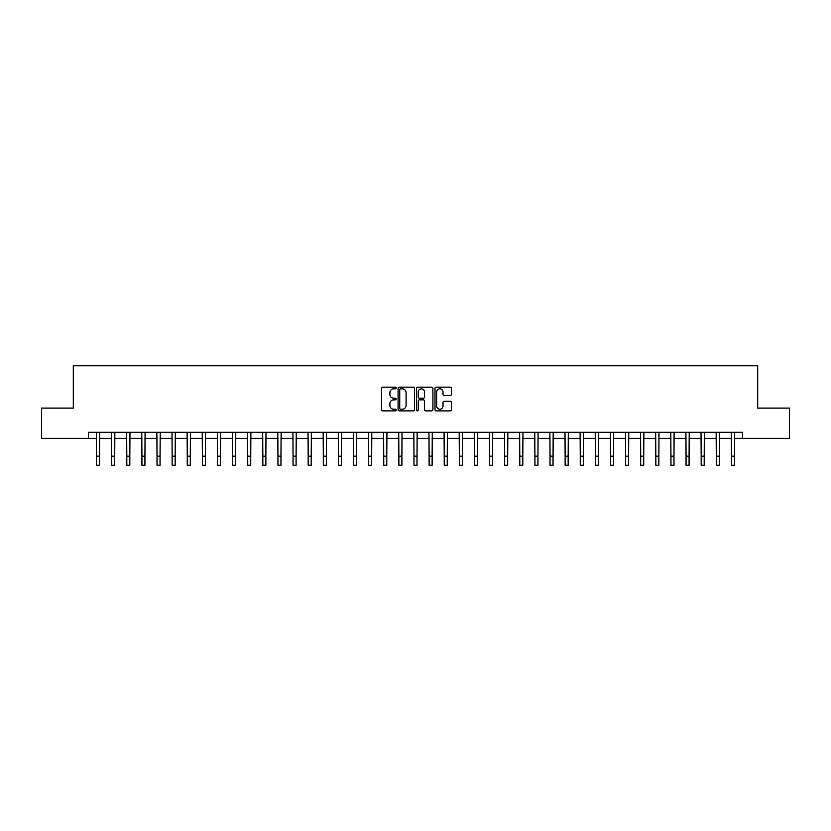 <?xml version="1.0" encoding="UTF-8"?>
<svg xmlns="http://www.w3.org/2000/svg" width="831" height="831" viewBox="0 0 831 831"><rect width="100%" height="100%" fill="white"/><g stroke="black" fill="none" stroke-linecap="round" stroke-linejoin="round"><path stroke-width="1.25" d="M396.148 387.984A0.831 0.831 0 0 0 395.317 387.153L382.707 387.153A1.184 1.184 0 0 0 381.522 388.347L381.522 409.704A1.184 1.184 0 0 0 382.707 410.898L395.317 410.898A0.831 0.831 0 0 0 396.148 410.067A0.831 0.831 0 0 0 395.317 409.236L393.686 409.236A3.802 3.802 0 0 1 389.895 405.435L389.895 403.658A3.802 3.802 0 0 1 393.686 399.856L395.317 399.856A0.831 0.831 0 0 0 396.148 399.025A0.831 0.831 0 0 0 395.317 398.194L393.686 398.194A3.802 3.802 0 0 1 389.895 394.393L389.895 392.616A3.802 3.802 0 0 1 393.686 388.815L395.317 388.815A0.831 0.831 0 0 0 396.148 387.984M450.184 395.525A1.184 1.184 0 0 0 451.378 394.341L451.378 388.347A1.184 1.184 0 0 0 450.184 387.153L436.182 387.153A1.184 1.184 0 0 0 434.997 388.347L434.997 409.704A1.184 1.184 0 0 0 436.182 410.898L450.184 410.898A1.184 1.184 0 0 0 451.378 409.704L451.378 402.464A1.184 1.184 0 0 0 450.184 401.28L444.19 401.28A1.184 1.184 0 0 0 443.006 402.464L443.006 406.058A3.179 3.179 0 0 1 439.828 409.236A3.179 3.179 0 0 1 436.659 406.058L436.659 391.993A3.179 3.179 0 0 1 439.828 388.815A3.179 3.179 0 0 1 443.006 391.993L443.006 394.341A1.184 1.184 0 0 0 444.19 395.525L450.184 395.525M88.408 438.321L41.55 438.321L41.55 408.094L73.294 408.094L73.294 365.775L757.706 365.775L757.706 408.094L789.45 408.094L789.45 438.321L742.592 438.321L742.592 432.276L88.408 432.276L88.408 438.321L96.573 438.321M414.461 388.347A1.184 1.184 0 0 0 413.277 387.153L399.264 387.153A1.184 1.184 0 0 0 398.08 388.347L398.08 409.704A1.184 1.184 0 0 0 399.264 410.898L413.277 410.898A1.184 1.184 0 0 0 414.461 409.704L414.461 388.347M417.723 387.153L431.736 387.153A1.184 1.184 0 0 1 432.92 388.347L432.92 409.704A1.184 1.184 0 0 1 431.736 410.898L425.742 410.898A1.184 1.184 0 0 1 424.548 409.704L424.548 401.041A1.184 1.184 0 0 0 423.363 399.856L419.385 399.856A1.184 1.184 0 0 0 418.201 401.041L418.201 410.067A0.831 0.831 0 0 1 417.37 410.898A0.831 0.831 0 0 1 416.539 410.067L416.539 388.347A1.184 1.184 0 0 1 417.723 387.153M99.595 438.321L111.686 438.321M114.709 438.321L126.8 438.321M129.823 438.321L141.914 438.321M144.937 438.321L157.028 438.321M160.051 438.321L172.142 438.321M175.164 438.321L187.255 438.321M190.289 438.321L202.38 438.321M205.402 438.321L217.493 438.321M220.516 438.321L232.607 438.321M235.63 438.321L247.721 438.321M250.744 438.321L262.835 438.321M265.858 438.321L277.949 438.321M280.971 438.321L293.063 438.321M296.085 438.321L308.187 438.321M311.21 438.321L323.301 438.321M326.323 438.321L338.414 438.321M341.437 438.321L353.528 438.321M356.551 438.321L368.642 438.321M371.665 438.321L383.756 438.321M386.779 438.321L398.87 438.321M401.892 438.321L413.983 438.321M417.017 438.321L429.108 438.321M432.13 438.321L444.221 438.321M447.244 438.321L459.335 438.321M462.358 438.321L474.449 438.321M477.472 438.321L489.563 438.321M492.586 438.321L504.677 438.321M507.699 438.321L519.79 438.321M522.813 438.321L534.915 438.321M537.937 438.321L550.029 438.321M553.051 438.321L565.142 438.321M568.165 438.321L580.256 438.321M583.279 438.321L595.37 438.321M598.393 438.321L610.484 438.321M613.507 438.321L625.598 438.321M628.62 438.321L640.711 438.321M643.745 438.321L655.836 438.321M658.858 438.321L670.949 438.321M673.972 438.321L686.063 438.321M689.086 438.321L701.177 438.321M704.2 438.321L716.291 438.321M719.314 438.321L731.405 438.321M734.427 438.321L742.592 438.321M400.573 388.815A0.831 0.831 0 0 0 399.742 389.646L399.742 408.405A0.831 0.831 0 0 0 400.573 409.236L402.297 409.236A3.802 3.802 0 0 0 406.089 405.435L406.089 392.616A3.802 3.802 0 0 0 402.297 388.815L400.573 388.815M424.548 392.055A3.179 3.179 0 0 0 421.379 388.877A3.179 3.179 0 0 0 418.201 392.055L418.201 397.01A1.184 1.184 0 0 0 419.385 398.194L423.363 398.194A1.184 1.184 0 0 0 424.548 397.01L424.548 392.055M96.427 432.276L96.573 456.157L99.595 456.157L99.741 432.276M96.573 456.157L96.573 465.225L99.595 465.225L99.595 456.157M111.541 432.276L111.686 456.157L114.709 456.157L114.855 432.276M111.686 456.157L111.686 465.225L114.709 465.225L114.709 456.157M126.655 432.276L126.8 456.157L129.823 456.157L129.968 432.276M126.8 456.157L126.8 465.225L129.823 465.225L129.823 456.157M141.769 432.276L141.914 456.157L144.937 456.157L145.082 432.276M141.914 456.157L141.914 465.225L144.937 465.225L144.937 456.157M156.882 432.276L157.028 456.157L160.051 456.157L160.196 432.276M157.028 456.157L157.028 465.225L160.051 465.225L160.051 456.157M172.007 432.276L172.142 456.157L175.164 456.157L175.31 432.276M172.142 456.157L172.142 465.225L175.164 465.225L175.164 456.157M187.12 432.276L187.255 456.157L190.289 456.157L190.424 432.276M187.255 456.157L187.255 465.225L190.289 465.225L190.289 456.157M202.234 432.276L202.38 456.157L205.402 456.157L205.537 432.276M202.38 456.157L202.38 465.225L205.402 465.225L205.402 456.157M217.348 432.276L217.493 456.157L220.516 456.157L220.662 432.276M217.493 456.157L217.493 465.225L220.516 465.225L220.516 456.157M232.462 432.276L232.607 456.157L235.63 456.157L235.775 432.276M232.607 456.157L232.607 465.225L235.63 465.225L235.63 456.157M247.576 432.276L247.721 456.157L250.744 456.157L250.889 432.276M247.721 456.157L247.721 465.225L250.744 465.225L250.744 456.157M262.689 432.276L262.835 456.157L265.858 456.157L266.003 432.276M262.835 456.157L262.835 465.225L265.858 465.225L265.858 456.157M277.803 432.276L277.949 456.157L280.971 456.157L281.117 432.276M277.949 456.157L277.949 465.225L280.971 465.225L280.971 456.157M292.928 432.276L293.063 456.157L296.085 456.157L296.231 432.276M293.063 456.157L293.063 465.225L296.085 465.225L296.085 456.157M308.041 432.276L308.187 456.157L311.21 456.157L311.345 432.276M308.187 456.157L308.187 465.225L311.21 465.225L311.21 456.157M323.155 432.276L323.301 456.157L326.323 456.157L326.469 432.276M323.301 456.157L323.301 465.225L326.323 465.225L326.323 456.157M338.269 432.276L338.414 456.157L341.437 456.157L341.583 432.276M338.414 456.157L338.414 465.225L341.437 465.225L341.437 456.157M353.383 432.276L353.528 456.157L356.551 456.157L356.696 432.276M353.528 456.157L353.528 465.225L356.551 465.225L356.551 456.157M368.497 432.276L368.642 456.157L371.665 456.157L371.81 432.276M368.642 456.157L368.642 465.225L371.665 465.225L371.665 456.157M383.61 432.276L383.756 456.157L386.779 456.157L386.924 432.276M383.756 456.157L383.756 465.225L386.779 465.225L386.779 456.157M398.735 432.276L398.87 456.157L401.892 456.157L402.038 432.276M398.87 456.157L398.87 465.225L401.892 465.225L401.892 456.157M413.848 432.276L413.983 456.157L417.017 456.157L417.152 432.276M413.983 456.157L413.983 465.225L417.017 465.225L417.017 456.157M428.962 432.276L429.108 456.157L432.13 456.157L432.265 432.276M429.108 456.157L429.108 465.225L432.13 465.225L432.13 456.157M444.076 432.276L444.221 456.157L447.244 456.157L447.39 432.276M444.221 456.157L444.221 465.225L447.244 465.225L447.244 456.157M459.19 432.276L459.335 456.157L462.358 456.157L462.503 432.276M459.335 456.157L459.335 465.225L462.358 465.225L462.358 456.157M474.304 432.276L474.449 456.157L477.472 456.157L477.617 432.276M474.449 456.157L474.449 465.225L477.472 465.225L477.472 456.157M489.417 432.276L489.563 456.157L492.586 456.157L492.731 432.276M489.563 456.157L489.563 465.225L492.586 465.225L492.586 456.157M504.531 432.276L504.677 456.157L507.699 456.157L507.845 432.276M504.677 456.157L504.677 465.225L507.699 465.225L507.699 456.157M519.655 432.276L519.79 456.157L522.813 456.157L522.959 432.276M519.79 456.157L519.79 465.225L522.813 465.225L522.813 456.157M534.769 432.276L534.915 456.157L537.937 456.157L538.072 432.276M534.915 456.157L534.915 465.225L537.937 465.225L537.937 456.157M549.883 432.276L550.029 456.157L553.051 456.157L553.197 432.276M550.029 456.157L550.029 465.225L553.051 465.225L553.051 456.157M564.997 432.276L565.142 456.157L568.165 456.157L568.311 432.276M565.142 456.157L565.142 465.225L568.165 465.225L568.165 456.157M580.111 432.276L580.256 456.157L583.279 456.157L583.424 432.276M580.256 456.157L580.256 465.225L583.279 465.225L583.279 456.157M595.225 432.276L595.37 456.157L598.393 456.157L598.538 432.276M595.37 456.157L595.37 465.225L598.393 465.225L598.393 456.157M610.338 432.276L610.484 456.157L613.507 456.157L613.652 432.276M610.484 456.157L610.484 465.225L613.507 465.225L613.507 456.157M625.463 432.276L625.598 456.157L628.62 456.157L628.766 432.276M625.598 456.157L625.598 465.225L628.62 465.225L628.62 456.157M640.576 432.276L640.711 456.157L643.745 456.157L643.88 432.276M640.711 456.157L640.711 465.225L643.745 465.225L643.745 456.157M655.69 432.276L655.836 456.157L658.858 456.157L658.993 432.276M655.836 456.157L655.836 465.225L658.858 465.225L658.858 456.157M670.804 432.276L670.949 456.157L673.972 456.157L674.118 432.276M670.949 456.157L670.949 465.225L673.972 465.225L673.972 456.157M685.918 432.276L686.063 456.157L689.086 456.157L689.231 432.276M686.063 456.157L686.063 465.225L689.086 465.225L689.086 456.157M701.032 432.276L701.177 456.157L704.2 456.157L704.345 432.276M701.177 456.157L701.177 465.225L704.2 465.225L704.2 456.157M716.145 432.276L716.291 456.157L719.314 456.157L719.459 432.276M716.291 456.157L716.291 465.225L719.314 465.225L719.314 456.157M731.259 432.276L731.405 456.157L734.427 456.157L734.573 432.276M731.405 456.157L731.405 465.225L734.427 465.225L734.427 456.157"/></g></svg>
